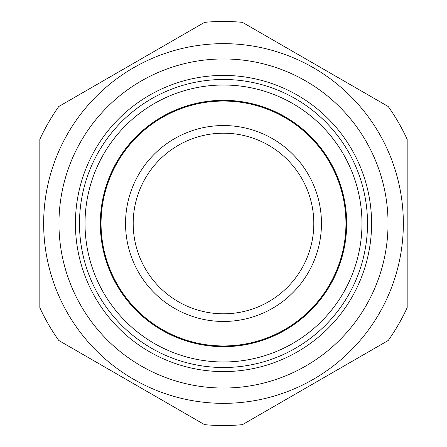 <?xml version="1.0" encoding="UTF-8"?>
<svg xmlns="http://www.w3.org/2000/svg" width="447" height="447" viewBox="0 0 447 447"><rect width="100%" height="100%" fill="white"/><g stroke="black" fill="none" stroke-linecap="round" stroke-linejoin="round"><path stroke-width="0.67" d="M321.46 223.5A97.96 97.96 0 0 0 223.5 125.54A97.96 97.96 0 0 0 125.54 223.5A97.96 97.96 0 0 0 223.5 321.46A97.96 97.96 0 0 0 321.46 223.5M133.195 223.5A90.305 90.305 0 0 1 223.5 133.195A90.305 90.305 0 0 1 313.805 223.5A90.305 90.305 0 0 1 223.5 313.805A90.305 90.305 0 0 1 133.195 223.5A90.305 90.305 0 0 1 223.5 133.195A90.305 90.305 0 0 1 313.805 223.5A90.305 90.305 0 0 1 223.5 313.805A90.305 90.305 0 0 1 133.195 223.5M407.172 276.464L407.172 234.083M140.827 59.144L195.523 27.563M407.172 263.579L407.172 297.35M242.442 22.35L388.231 106.52A202.038 202.038 0 0 1 407.172 139.33L407.172 307.67A202.038 202.038 0 0 1 388.231 340.48L242.442 424.65A202.038 202.038 0 0 1 204.558 424.65L58.769 340.48A202.038 202.038 0 0 1 39.828 307.67L39.828 139.33A202.038 202.038 0 0 1 58.769 106.52L204.558 22.35A202.038 202.038 0 0 1 242.442 22.35L244.621 23.607M133.575 379.252A179.845 179.845 0 0 1 67.748 133.575A179.845 179.845 0 0 1 313.425 67.748A179.845 179.845 0 0 1 379.252 313.425A179.845 179.845 0 0 1 133.575 379.252A179.845 179.845 0 0 1 67.748 133.575A179.845 179.845 0 0 1 313.425 67.748M297.546 95.256A148.086 148.086 0 0 1 351.744 297.546A148.086 148.086 0 0 1 149.454 351.744A148.086 148.086 0 0 1 95.256 149.454A148.086 148.086 0 0 1 297.546 95.256M350.929 362.014L388.231 340.48M388.231 106.52L315.336 64.435M407.172 182.398L407.172 139.33M204.558 22.35L202.379 23.607M131.664 382.565L204.558 424.65M39.828 264.596L39.828 307.67M58.769 340.48L60.948 341.737M39.828 139.33L39.828 223.5M96.071 84.98L58.769 106.52M79.84 213.42A144.012 144.012 0 0 1 233.58 79.84A144.012 144.012 0 0 1 367.16 233.58A144.012 144.012 0 0 1 213.42 367.16A144.012 144.012 0 0 1 79.84 213.42M345.687 232.077A122.489 122.489 0 0 1 214.923 345.687A122.489 122.489 0 0 1 101.313 214.923A122.489 122.489 0 0 1 232.077 101.313A122.489 122.489 0 0 1 345.687 232.077M197.658 103.81A122.45 122.45 0 0 1 343.19 197.658A122.45 122.45 0 0 1 249.342 343.19A122.45 122.45 0 0 1 103.81 249.342A122.45 122.45 0 0 1 197.658 103.81M305.77 81.002A164.541 164.541 0 0 0 81.002 141.23A164.541 164.541 0 0 0 141.23 365.998A164.541 164.541 0 0 0 365.998 305.77A164.541 164.541 0 0 0 305.77 81.002M100.625 214.878A123.176 123.176 0 0 1 232.122 100.625A123.176 123.176 0 0 1 346.375 232.122A123.176 123.176 0 0 1 214.878 346.375A123.176 123.176 0 0 1 100.625 214.878M85.36 213.806A138.481 138.481 0 0 1 233.194 85.36A138.481 138.481 0 0 1 361.64 233.194A138.481 138.481 0 0 1 213.806 361.64A138.481 138.481 0 0 1 85.36 213.806"/></g></svg>
